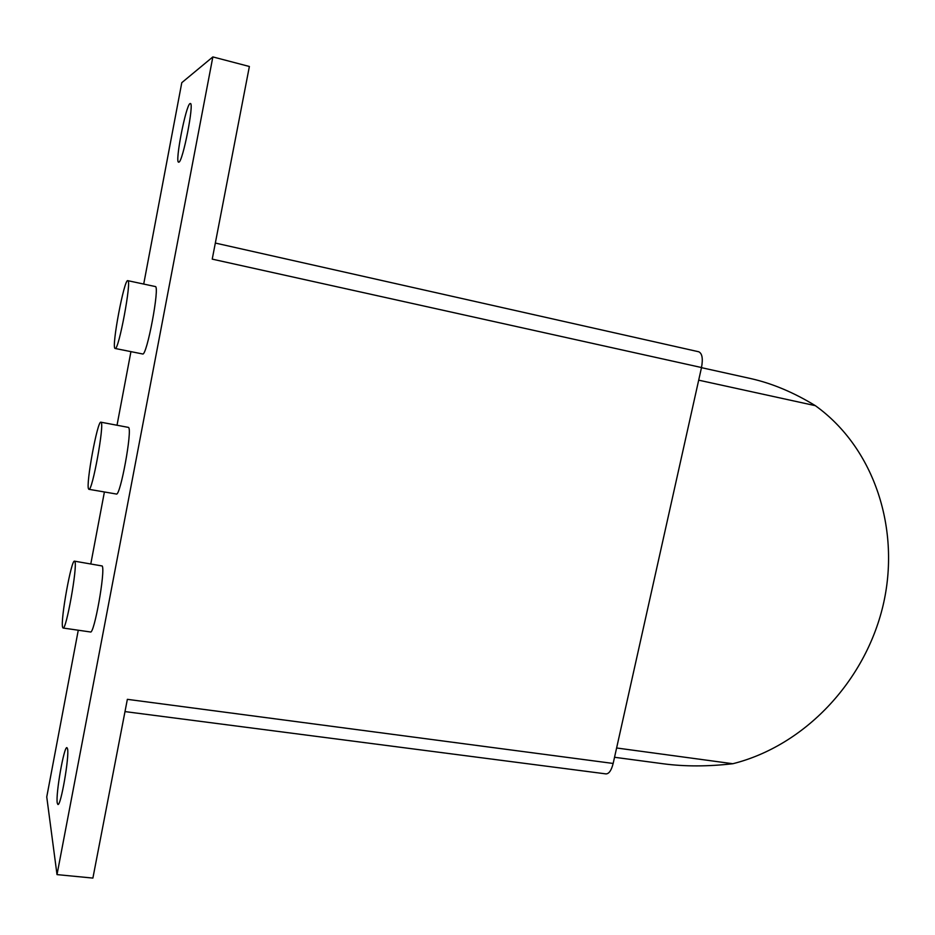 <?xml version="1.0" encoding="UTF-8"?>
<svg xmlns="http://www.w3.org/2000/svg" width="935" height="935" viewBox="0 0 935 935"><rect width="100%" height="100%" fill="white"/><g stroke="black" fill="none" stroke-linecap="round" stroke-linejoin="round"><path stroke-width="1.4" d="M57.257 803.036C55.539 794.399 64.047 745.861 66.958 747.649L67.542 748.806C69.529 756.193 60.81 806.566 57.9 804.474L57.257 803.036M178.877 162.152L178.632 162.187C174.705 162.713 185.773 105.48 189.992 103.598L190.354 103.493C194.398 102.768 182.769 162.012 178.877 162.152M115.028 348.428L115.134 348.475C118.605 351.268 131.987 279.612 127.791 280.664L127.779 280.664C124.203 278.677 111.265 347.539 115.028 348.428M127.791 280.664L155.28 286.542C160.165 285.642 146.748 356.878 142.611 353.968L115.134 348.475M88.591 488.993L88.907 489.309C92.203 492.009 104.533 424.478 101.132 422.351L100.91 422.199C97.556 420.084 85.623 484.891 88.591 488.993M100.91 422.199L128.539 427.424C132.583 429.668 120.276 496.812 116.337 494.019L88.907 489.309M62.598 627.233L63.066 628.028C66.175 630.611 77.582 566.785 74.929 561.69L74.519 561.164C71.376 559.072 60.343 620.256 62.598 627.233M74.519 561.164L102.242 565.991C105.515 571.156 94.166 634.631 90.45 631.978L63.066 628.028M124.986 711.593L606.009 773.899C609.024 773.841 611.408 770.358 613.161 763.451L701.507 367.537C703.12 358.654 702.197 353.407 698.737 351.77L698.515 351.724M701.507 367.537L212.233 259.135L249.376 66.49L212.853 56.918L57.012 874.611L92.892 878.082L127.359 699.333L613.161 763.451M57.012 874.611L46.75 796.936L78.271 630.225M90.835 563.723L104.404 491.974M117.027 425.18L130.935 351.642M143.709 284.065L181.787 82.677L212.853 56.918M616.609 747.988L732.83 763.731C707.924 766.583 684.841 766.618 663.558 763.813L614.529 757.28M701.484 367.665L750.723 378.57C772.076 383.362 793.616 392.396 815.355 405.673L698.69 380.171M815.355 405.673C874.844 448.332 900.966 530.227 882.967 605.892C864.91 681.603 804.719 745.651 732.83 763.731M215.331 243.053L698.737 351.77"/></g></svg>
